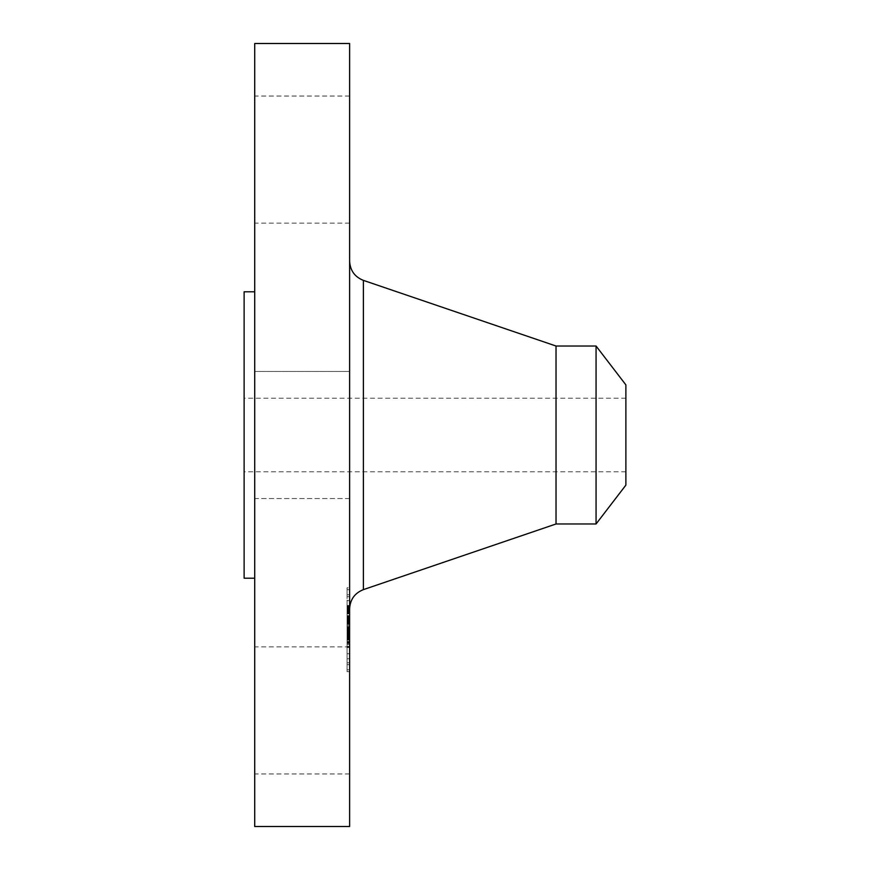 <?xml version="1.0" encoding="UTF-8"?>
<svg xmlns="http://www.w3.org/2000/svg" width="870" height="870" viewBox="0 0 870 870"><rect width="100%" height="100%" fill="white"/><g stroke="black" fill="none" stroke-linecap="round" stroke-linejoin="round"><path stroke-width="0.65" stroke-dasharray="4.35 3.26" d="M349.62 465.472L349.62 371.446L349.62 498.553L254.714 498.553L254.714 371.446L254.714 465.472M254.714 43.5L254.714 826.5M254.714 560.682L254.714 291.787L254.714 560.682M254.714 215.368L254.714 96.037L254.714 215.368M254.714 654.631L254.714 773.963L254.714 654.631M349.62 43.5L349.62 826.5M349.62 282.413L349.62 608.869L349.62 282.413M349.62 103.824L349.62 223.144L349.62 103.824M349.62 766.176L349.62 646.856L349.62 766.176M349.62 659.406L349.62 587.794L349.62 659.406M244.122 291.787L244.122 560.682M347.087 600.082L347.087 671.683L347.087 587.794L349.62 587.794M244.122 467.277L244.122 398.221L244.122 467.277M556.028 346.021L556.028 523.979M347.087 606.368L347.087 662.788L347.087 606.368M347.087 601.431L347.087 605.77L347.087 601.431M347.087 654.457L347.087 658.797L347.087 654.457M347.087 627.944L347.087 632.283L347.087 627.944M347.087 665.441L347.087 669.78L347.087 665.441M347.087 594.036L347.087 589.697L347.087 594.036M625.878 467.277L625.878 398.221L625.878 467.277M596.059 346.021L596.059 523.979M349.62 606.368L349.62 662.788L349.62 606.368M349.62 601.431L349.62 605.77L349.62 601.431M349.62 654.457L349.62 658.797L349.62 654.457M349.62 627.944L349.62 632.283L349.62 627.944M349.62 665.441L349.62 669.78L349.62 665.441M349.62 594.036L349.62 589.697L349.62 594.036M625.878 384.877L625.878 485.123M349.62 620.962L349.62 605.476L349.62 620.962L347.087 620.962L347.087 622.92L347.087 615.612L347.087 632.457L347.087 605.476L347.087 620.962M349.62 622.572L349.62 624.421L349.62 622.006L349.62 622.572L347.087 622.605L347.087 624.421L347.087 622.006L347.087 622.572L349.62 622.572M349.62 620.745L349.62 635.078L349.62 616.797L349.62 621.071L347.087 620.745L347.087 617.569L347.087 635.078L347.087 620.745M349.62 635.524L349.62 622.072L349.62 635.524L347.087 635.524L347.087 637.286L347.087 627.487L347.087 644.518L347.087 622.072L347.087 635.524M349.62 637.373L349.62 643.506L349.62 637.373L347.087 637.373L347.087 638.928L347.087 636.851L347.087 643.506L347.087 637.373L349.62 637.373M349.62 636.851L349.62 647.497L349.62 636.177L349.62 639.504L349.62 636.851L347.087 636.851L347.087 647.497L347.087 636.177L347.087 639.504L347.087 636.851L349.62 636.851L347.087 636.829M349.62 621.691L347.087 621.691M349.62 621.778L347.087 621.778M349.62 621.865L347.087 621.865M349.62 621.963L347.087 621.963M349.62 622.072L347.087 622.072M349.62 622.191L347.087 622.191L349.62 622.235M349.62 622.322L347.087 622.322M349.62 622.452L347.087 622.452M349.62 622.757L347.087 622.757L349.62 622.757M349.62 622.92L347.087 622.92L349.62 622.931M349.62 622.539L347.087 622.539L349.62 622.55M349.62 622.17L347.087 622.17M349.62 621.822L347.087 621.822M349.62 621.474L347.087 621.474M349.62 621.147L347.087 621.147M349.62 620.832L347.087 620.832L349.62 620.875M349.62 620.527L347.087 620.527M349.62 620.234L347.087 620.234L349.62 620.234M349.62 619.951L347.087 619.951L349.62 619.918M349.62 619.679L347.087 619.679M349.62 619.418L347.087 619.418M349.62 619.168L347.087 619.168M349.62 618.907L347.087 618.907L349.62 618.918M349.62 618.646L347.087 618.603M349.62 618.385L347.087 618.385L349.62 618.407M349.62 618.113L347.087 618.113M349.62 617.841L347.087 617.841M349.62 617.569L347.087 617.569L349.62 617.569M349.62 617.298L347.087 617.298M349.62 617.015L347.087 617.015M349.62 616.732L347.087 616.732M349.62 616.493L347.087 616.493M349.62 616.275L347.087 616.275M349.62 616.047L347.087 616.047M349.62 615.829L347.087 615.829M349.62 615.612L347.087 615.612M349.62 629.51L347.087 629.51M349.62 632.457L347.087 632.425M349.62 626.53L347.087 626.53M349.62 626.824L347.087 626.824M349.62 613.926L347.087 613.926M349.62 612.991L347.087 612.991L349.62 612.958M349.62 612.741L347.087 612.741M349.62 612.513L347.087 612.513M349.62 612.317L347.087 612.317M349.62 612.132L347.087 612.132M349.62 611.991L347.087 611.991L349.62 611.969M349.62 611.86L347.087 611.86L349.62 611.871M349.62 611.762L347.087 611.762L349.62 611.773M349.62 611.643L347.087 611.643M349.62 611.632L347.087 611.621M349.62 611.708L347.087 611.708L349.62 611.708M349.62 612.023L347.087 612.023M349.62 612.186L347.087 612.186L349.62 612.208M349.62 612.36L347.087 612.393M349.62 612.567L347.087 612.567M349.62 612.806L347.087 612.806M349.62 612.469L347.087 612.469M349.62 611.447L347.087 611.447M349.62 611.327L347.087 611.327M349.62 611.24L347.087 611.24L349.62 611.208M349.62 611.175L347.087 611.175L349.62 611.164M349.62 611.142L347.087 611.142M349.62 611.295L347.087 611.295L349.62 611.305M349.62 611.403L347.087 611.403L349.62 611.371M349.62 611.545L347.087 611.545M349.62 612.121L347.087 612.121L349.62 612.121M349.62 612.654L347.087 612.654L349.62 612.665M349.62 613.448L347.087 613.448M349.62 611.023L347.087 611.023M349.62 610.762L347.087 610.762L349.62 610.74M349.62 610.544L347.087 610.544M349.62 610.348L347.087 610.348M349.62 610.196L347.087 610.196M349.62 610.077L347.087 610.077L349.62 610.098M349.62 609.979L347.087 609.979L349.62 610M349.62 609.924L347.087 609.924L349.62 609.935M349.62 609.892L347.087 609.892L349.62 609.892M349.62 610.229L347.087 610.229L349.62 610.24M349.62 610.403L347.087 610.403M349.62 610.599L347.087 610.599M349.62 610.827L347.087 610.827M349.62 611.088L347.087 611.088M349.62 609.718L347.087 609.718M349.62 609.174L347.087 609.174M349.62 608.608L347.087 608.608M349.62 608.021L347.087 608.021M349.62 607.412L347.087 607.412M349.62 606.792L347.087 606.792M349.62 606.14L347.087 606.14M349.62 605.476L347.087 605.476M349.62 622.67L347.087 622.67M349.62 622.789L347.087 622.789M349.62 623.105L347.087 623.105M349.62 623.311L347.087 623.311M349.62 623.551L347.087 623.551L349.62 623.551M349.62 623.812L347.087 623.812M349.62 624.094L347.087 624.094M349.62 624.421L347.087 624.421M349.62 623.964L347.087 623.964M349.62 623.257L347.087 623.257M349.62 622.996L347.087 622.996M349.62 622.376L347.087 622.376M349.62 622.126L347.087 622.126M349.62 622.006L347.087 622.006M349.62 622.507L347.087 622.507M349.62 620.43L347.087 620.43M349.62 620.114L347.087 620.114M349.62 619.799L347.087 619.799M349.62 619.505L347.087 619.505M349.62 619.212L347.087 619.212M349.62 618.363L347.087 618.363M349.62 618.091L347.087 618.091M349.62 617.918L347.087 617.918M349.62 617.733L347.087 617.733L349.62 617.733M349.62 630.587L347.087 630.587L349.62 630.587M349.62 635.078L347.087 635.078M349.62 628.455L347.087 628.455M349.62 627.814L347.087 627.814M349.62 634.023L347.087 634.023M349.62 630.304L347.087 630.304L349.62 630.326M349.62 616.797L347.087 616.797M349.62 617.482L347.087 617.482M349.62 617.961L347.087 617.961M349.62 618.189L347.087 618.189M349.62 618.983L347.087 618.983M349.62 619.309L347.087 619.309M349.62 619.614L347.087 619.614M349.62 620.56L347.087 620.56M349.62 620.897L347.087 620.897M349.62 621.071L347.087 621.071M349.62 635.731L347.087 635.731M349.62 635.785L347.087 635.785L349.62 635.829M349.62 635.839L347.087 635.839M349.62 635.894L347.087 635.894M349.62 635.992L347.087 635.992M349.62 636.111L347.087 636.111M349.62 636.253L347.087 636.253M349.62 636.351L347.087 636.351M349.62 636.448L347.087 636.448M349.62 636.568L347.087 636.568M349.62 637.286L347.087 637.297M349.62 636.775L347.087 636.775M349.62 636.285L347.087 636.285M349.62 635.394L347.087 635.394M349.62 634.98L347.087 634.98M349.62 634.6L347.087 634.6M349.62 634.241L347.087 634.241M349.62 633.904L347.087 633.904L349.62 633.893M349.62 633.599L347.087 633.599L349.62 633.556M349.62 633.317L347.087 633.317M349.62 633.034L347.087 633.012M349.62 632.751L347.087 632.751M349.62 632.131L347.087 632.098M349.62 631.805L347.087 631.805M349.62 631.468L347.087 631.468M349.62 631.109L347.087 631.109M349.62 630.739L347.087 630.761M349.62 630.369L347.087 630.369L349.62 630.348M349.62 629.978L347.087 629.978L349.62 629.967M349.62 629.249L347.087 629.249M349.62 627.977L347.087 627.977M349.62 627.487L347.087 627.487M349.62 634.35L347.087 634.35L349.62 634.317M349.62 628.988L347.087 628.988M349.62 629.662L347.087 629.662L349.62 629.662M349.62 631.022L347.087 631.022L349.62 631.033M349.62 631.544L347.087 631.566M349.62 632.055L347.087 632.033L349.62 632.055M349.62 632.555L347.087 632.555M349.62 633.523L347.087 633.523L349.62 633.501M349.62 633.98L347.087 633.98M349.62 634.426L347.087 634.426M349.62 634.872L347.087 634.872M349.62 635.296L347.087 635.296M349.62 635.709L347.087 635.709L349.62 635.676M349.62 635.22L347.087 635.22M349.62 634.752L347.087 634.752M349.62 633.099L347.087 633.099M349.62 632.871L347.087 632.871M349.62 632.642L347.087 632.664M349.62 632.392L347.087 632.392L349.62 632.37M349.62 631.87L347.087 631.87L349.62 631.87M349.62 631.294L347.087 631.294M349.62 630.989L347.087 630.989L349.62 630.957M349.62 630.511L347.087 630.511L349.62 630.532M349.62 630.239L347.087 630.239L349.62 630.239M349.62 634.665L347.087 634.665L349.62 634.643M349.62 636.622L347.087 636.622M349.62 636.514L347.087 636.514M349.62 641.94L347.087 641.94M349.62 637.612L347.087 637.612L349.62 637.579M349.62 641.179L347.087 641.179M349.62 644.518L347.087 644.518M349.62 638.156L347.087 638.156M349.62 638.58L347.087 638.58M349.62 632.816L347.087 632.816M349.62 632.501L347.087 632.501M349.62 632.262L347.087 632.283M349.62 632.175L347.087 632.175M349.62 632.022L347.087 632.022L349.62 632.011M349.62 631.489L347.087 631.511M349.62 631.642L347.087 631.642L349.62 631.631M349.62 631.75L347.087 631.75M349.62 632.218L347.087 632.218M349.62 631.837L347.087 631.837M349.62 631.402L347.087 631.402M349.62 631.207L347.087 631.207M349.62 630.88L347.087 630.88M349.62 630.663L347.087 630.663L349.62 630.63M349.62 630.043L347.087 630.043M349.62 629.913L347.087 629.913M349.62 629.836L347.087 629.836L349.62 629.826M349.62 629.869L347.087 629.869M349.62 630.13L347.087 630.13M349.62 625.486L347.087 625.486M349.62 637.46L347.087 637.46M349.62 637.71L347.087 637.71L349.62 637.688M349.62 637.862L347.087 637.862M349.62 638.036L347.087 638.036M349.62 638.232L347.087 638.232M349.62 638.449L347.087 638.449L349.62 638.482M349.62 638.678L347.087 638.678M349.62 638.928L347.087 638.928M349.62 638.188L347.087 638.188M349.62 637.917L347.087 637.917L349.62 637.906M349.62 637.482L347.087 637.482M349.62 637.155L347.087 637.155M349.62 637.036L347.087 637.036M349.62 636.938L347.087 636.938L349.62 636.971M349.62 636.883L347.087 636.883M349.62 643.506L347.087 643.506M349.62 642.973L347.087 642.973M349.62 642.397L347.087 642.397M349.62 647.497L347.087 647.497M349.62 639.994L347.087 639.994M349.62 639.319L347.087 639.319M349.62 646.421L347.087 646.421M349.62 642.223L347.087 642.223M349.62 636.177L347.087 636.177M349.62 638.776L347.087 638.776M349.62 639.504L347.087 639.504M363.399 280.379L363.399 589.621M349.62 635.578L347.087 635.578M349.62 635.633L347.087 635.633M349.62 636.688L347.087 636.688M349.62 637.134L347.087 637.134M349.62 629.358L347.087 629.358M349.62 630.674L347.087 630.674M349.62 371.446L254.714 371.446L349.62 371.446M349.62 96.037L254.714 96.037M349.62 223.144L254.714 223.144M349.62 498.553L254.714 498.553M349.62 773.963L254.714 773.963M349.62 646.856L254.714 646.856M347.087 671.683L349.62 671.683M625.878 398.221L244.122 398.221M625.878 471.779L244.122 471.779M347.087 662.788L349.62 662.788M347.087 596.689L349.62 596.689M347.087 605.77L349.62 605.77L347.087 605.77M347.087 600.681L349.62 600.681L347.087 600.681M347.087 658.797L349.62 658.797L347.087 658.797M347.087 653.718L349.62 653.718L347.087 653.718M347.087 627.194L349.62 627.194L347.087 627.194M347.087 669.78L349.62 669.78M347.087 664.702L349.62 664.702M347.087 589.697L349.62 589.697M347.087 594.786L349.62 594.786"/><path stroke-width="1.3" d="M254.714 826.5L254.714 43.5L349.62 43.5L349.62 826.5L254.714 826.5M254.714 578.213L244.122 578.213L244.122 291.787L254.714 291.787M596.059 523.979L596.059 346.021L625.878 384.877L625.878 485.123L596.059 523.979L556.028 523.979L556.028 346.021L363.399 280.379C354.71 276.899 350.121 270.483 349.62 261.13M556.028 523.979L363.399 589.621L363.399 280.379M363.399 589.621C354.71 593.101 350.121 599.517 349.62 608.869M596.059 346.021L556.028 346.021"/></g></svg>

